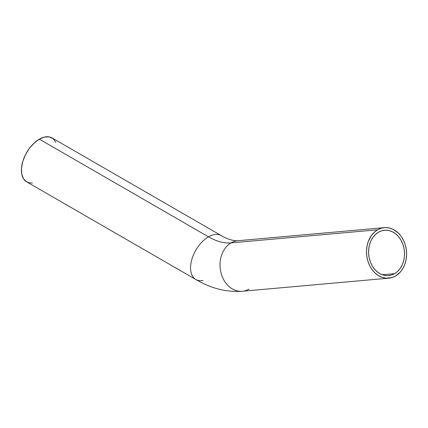 <?xml version="1.0" encoding="UTF-8"?>
<svg xmlns="http://www.w3.org/2000/svg" width="428" height="428" viewBox="0 0 428 428"><rect width="100%" height="100%" fill="white"/><g stroke="black" fill="none" stroke-linecap="round" stroke-linejoin="round"><path stroke-width="0.64" d="M249.026 289.109A25.364 20.004 -95.1 0 1 242.114 291.275A25.364 20.004 -95.1 0 1 220.805 272.031A25.364 20.004 -95.1 0 1 231.093 242.879A63.916 36.904 60 0 1 208.495 236.823A25.364 14.648 120 0 0 191.894 259.272A25.364 14.648 120 0 0 195.912 279.559M394.595 273.631L382.311 274.728L394.595 273.631L391.304 275.044L387.827 275.605L384.307 275.295L380.867 274.123L377.651 272.138L374.773 269.415L372.349 266.055L370.471 262.193L369.214 257.972L368.62 253.553L368.717 249.112L369.498 244.816L370.937 240.836L372.97 237.315L375.533 234.394L378.513 232.185A22.743 17.933 -95.1 0 1 384.531 230.253A22.743 17.933 -95.1 0 1 403.791 247.384A22.743 17.933 -95.1 0 1 394.595 273.631A22.743 17.933 -95.1 0 1 388.576 275.557A22.743 17.933 -95.1 0 1 369.316 258.432A22.743 17.933 -95.1 0 1 378.513 232.185L381.803 230.772L385.28 230.211L388.801 230.521L392.241 231.687L395.456 233.677L398.334 236.4L400.758 239.76L402.636 243.623L403.893 247.844L404.487 252.258L404.39 256.698L403.609 260.994L402.17 264.98L400.137 268.5L397.575 271.422L394.595 273.631M203.07 280.41A25.364 14.648 -60 0 1 195.81 279.5A25.364 14.648 -60 0 1 191.921 259.175A25.364 14.648 -60 0 1 208.495 236.823L39.339 139.159A25.364 14.648 120 0 0 22.764 161.517A25.364 14.648 120 0 0 26.654 181.841L29.372 182.847L32.475 182.97M377.587 229.793L231.093 242.879A25.364 20.004 84.9 0 0 220.832 272.154A25.364 20.004 84.9 0 0 242.318 291.259C226.417 292.324 210.918 288.408 195.81 279.5L26.654 181.841L23.519 178.77L21.742 174.073L21.486 168.151L22.764 161.517L25.471 154.738L29.372 148.404L34.128 143.059L39.339 139.159L208.495 236.823A63.916 36.904 -120 0 0 231.093 242.879L377.587 229.793A25.364 20.004 -95.1 0 1 384.296 227.643A25.364 20.004 -95.1 0 1 405.781 246.742A25.364 20.004 -95.1 0 1 395.52 276.023A25.364 20.004 -95.1 0 1 388.811 278.173A25.364 20.004 -95.1 0 1 367.326 259.068A25.364 20.004 -95.1 0 1 377.587 229.793L374.259 232.254L371.402 235.512L368.24 241.606L366.999 246.25L366.507 251.145L366.785 256.105L367.823 260.946L369.583 265.478L371.991 269.528L374.96 272.936L378.379 275.579L382.108 277.344L386.008 278.173L391.85 277.595L395.52 276.023L400.341 272.021L402.919 268.41L404.867 264.204L406.108 259.566L406.6 254.671L406.322 249.706L405.284 244.864L403.524 240.333L401.116 236.288L398.147 232.875L392.893 229.237L389.063 227.931L385.13 227.589L381.257 228.215L377.587 229.793M55.908 142.38L53.2 138.726L49.3 136.896L44.544 137.046L39.339 139.159A25.364 14.648 120 0 1 52.018 137.907L221.174 235.566C225.321 238.123 231.719 240.595 236.133 240.761L237.802 240.729A25.364 20.004 84.9 0 0 231.093 242.879A25.364 20.004 -95.1 0 1 238.005 240.707M221.073 235.507A25.364 14.648 120 0 0 208.495 236.823A25.364 14.648 -60 0 1 221.174 235.566M388.811 278.173L242.318 291.259M384.296 227.643L237.802 240.729"/></g></svg>
